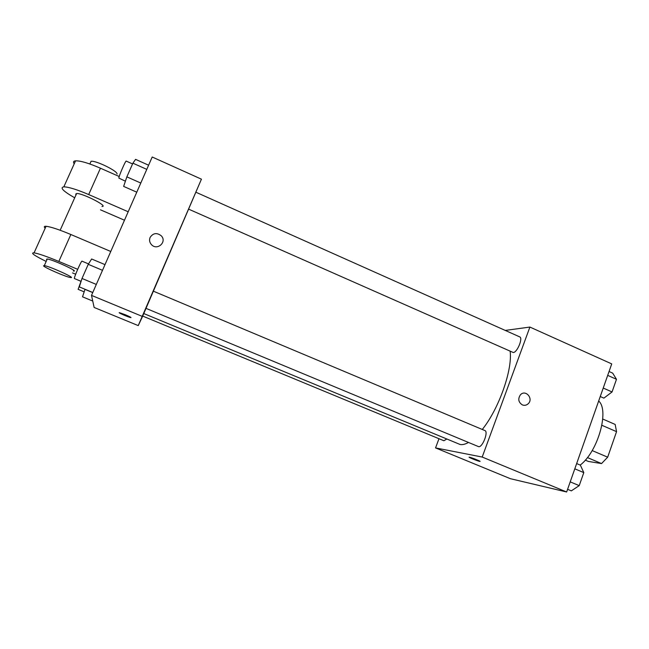<?xml version="1.0" encoding="UTF-8"?>
<svg xmlns="http://www.w3.org/2000/svg" width="649" height="649" viewBox="0 0 649 649"><rect width="100%" height="100%" fill="white"/><g stroke="black" fill="none" stroke-linecap="round" stroke-linejoin="round"><path stroke-width="0.97" d="M601.899 425.298L616.55 431.65L615.163 424.438L602.751 419.035M616.55 431.65L607.675 457.188L601.542 463.573L588.367 461.439L585.284 460.133M592.172 450.576L607.675 457.188M587.41 457.569L601.542 463.573M580.214 465.073C597.916 451.777 609.598 410.265 598.67 401.017M505.246 330.422L529.9 327.064L611.731 363.902L566.65 491.991L510.406 478.702L435.544 447.907L438.992 438.716M529.9 327.064L482.199 457.05L566.65 491.991M522.331 404.887C518.421 402.283 517.764 398.957 520.36 394.9C525.471 388.938 533.932 398.754 528.091 403.848C526.355 405.349 524.433 405.69 522.331 404.887C524.433 405.69 526.355 405.349 528.091 403.848L528.091 403.848C533.932 398.754 525.471 388.938 520.352 394.9M143.778 313.548L460.149 444.508C462.542 444.922 465.309 444.241 468.448 442.464M482.28 429.46C498.765 409.097 512.564 370.027 510.155 351.328M482.199 457.05L435.544 447.907M188.583 209.124L513.27 352.521C517.156 352.642 523.248 337.942 519.744 336.896L195.844 192.201M146.001 308.356L478.613 446.658C482.426 447.769 488.713 431.65 484.9 430.563L153.375 291.174M446.65 439.113L443.884 440.744L142.691 316.079M469.551 457.221C471.904 457.642 482.215 461.869 479.733 461.382C477.688 461.106 466.907 456.718 469.438 457.196L469.551 457.221M480.025 461.374L479.733 461.382C477.688 461.098 466.915 456.718 469.438 457.196M91.509 295.384L152.207 157.009L201.433 179.173L138.245 325.603L94.129 307.456L91.509 295.384L142.512 316.493L138.245 325.603M576.653 463.573L580.36 465.13L583.792 472.61L579.224 485.63L571.323 490.863L567.591 489.314M574.803 468.829L583.792 472.61M570.211 481.874L579.224 485.63M609.054 371.504L612.68 373.134L616.477 379.3L612.048 391.955L603.894 398.129L600.252 396.523M607.691 375.373L616.477 379.3M603.237 388.045L612.048 391.955M85.035 289.276L82.52 296.828L92.734 301.047M84.987 289.381L92.734 292.594M84.167 291.855L78.123 289.332L81.011 281.317M105 264.622L91.631 258.983L88.256 264.321L82.009 278.47L79.316 286.899L92.775 292.488M88.256 264.321L102.501 270.317M82.009 278.47L96.312 284.432M81.093 281.358L74.408 278.543C73.775 277.756 81.393 260.338 82.009 261.174L88.515 263.908M148.605 165.203L135.576 159.362L132.899 163.175L126.855 176.861L123.651 186.401L136.777 192.185M132.899 163.175L146.779 169.373M126.855 176.861L140.784 183.042M125.403 181.185L118.864 178.094C118.743 176.285 125.671 160.279 126.214 161.098L132.566 163.929M119.246 312.704C118.808 313.045 128.802 317.304 130.684 317.58L131.025 317.58M125.233 314.708C129.719 316.623 131.528 317.58 130.676 317.588C128.405 317.231 116.779 312.12 119.586 312.704L125.233 314.708M161.212 235.749L161.212 235.749C156.782 232.456 153.067 233.023 150.081 237.477C153.067 233.023 156.782 232.447 161.212 235.749C167.328 241.696 157.48 250.976 151.59 244.77C149.578 242.604 149.075 240.171 150.081 237.477C149.075 240.171 149.578 242.604 151.59 244.778M201.433 179.173L142.512 316.493M110.76 251.479L70.855 234.508C58.97 229.535 50.703 226.793 46.055 226.282C44.051 226.177 43.767 226.809 45.195 228.188M76.055 194.789L75.682 194.124L76.623 193.516C82.537 193.013 109.056 206.674 101.958 206.487M100.481 209.822L124.478 220.222M74.7 197.799C63.237 191.228 59.611 187.585 63.829 186.847C68.624 186.969 76.915 189.532 88.686 194.554L128.186 211.761M46.947 259.722L46.485 259.243L47.272 258.992C52.772 259.543 80.103 272.166 73.361 270.998M75.673 274.219L72.526 272.904M46.176 261.433C34.251 255.56 30.219 252.696 34.072 252.85C38.624 253.637 46.874 256.493 58.84 261.442L77.685 269.319M43.532 265.83L44.302 265.611C49.762 266.277 77.174 278.794 70.473 277.529C66.312 277.091 43.986 267.412 43.532 265.83M74.213 163.824C72.98 162.063 73.426 161.066 75.56 160.838C80.444 160.692 88.743 163.15 100.449 168.205L119.229 176.512M117.047 174.029C117.94 171.214 95.906 160.352 91.071 161.285L90.381 162.826M70.855 234.508L58.84 261.442M100.449 168.205L88.686 194.554M60.154 230.257L76.623 193.516M44.302 265.611L47.272 258.992M91.071 161.285L89.862 163.986M46.055 226.282L34.072 252.85M75.56 160.838L63.829 186.847"/></g></svg>

